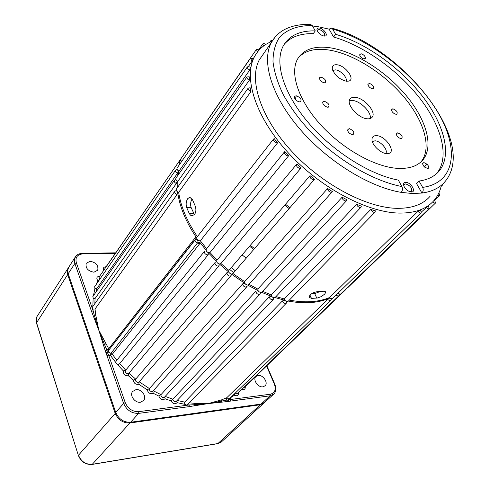 <?xml version="1.0" encoding="UTF-8"?>
<svg xmlns="http://www.w3.org/2000/svg" width="489" height="489" viewBox="0 0 489 489"><rect width="100%" height="100%" fill="white"/><g stroke="black" fill="none" stroke-linecap="round" stroke-linejoin="round"><path stroke-width="0.73" d="M135.942 389.641C141.388 388.731 147.03 396.493 143.735 400.405L140.447 402.239C135.037 403.205 129.34 395.473 132.55 391.548L135.942 389.641M90.043 261.267C96.021 262.404 98.582 265.368 97.727 270.179L93.955 272.22C87.989 271.126 85.404 268.18 86.198 263.363L90.043 261.267M258.119 375.448C262.972 374.598 268.473 382.636 265.148 385.76L262.954 386.83C258.119 387.728 252.575 379.69 255.845 376.561L258.119 375.448M96.229 284.421L97.782 280.625L99.004 280.429M331.353 298.901L330.808 300.509L330.02 300.863L327.575 299.47L329.598 298.07L330.405 298.443M286.933 301.554L286.407 303.101L285.49 303.535C283.95 303.382 282.923 302.514 282.404 300.924L284.873 300.307L285.765 301.047M273.883 297.899L273.363 299.317L272.41 299.775C270.68 299.549 269.635 298.577 269.274 296.86L271.768 296.438L272.654 297.269M247.11 286.291L245.894 287.141C243.766 286.725 242.746 285.576 242.825 283.693L244.421 283.296M231.071 274.011L231.132 275.594L230.007 276.169C227.654 275.619 226.676 274.39 227.067 272.483L228.504 272.116M215.453 262.141L215.081 262.501L215.453 262.141M204.934 250.881L204.506 251.279L204.934 250.881M177.617 175.747L178.528 170.887M177.244 187.837L177.159 180.924M115.373 253.333L82.794 253.877C77.238 254.482 75.092 257.458 76.357 262.795L93.118 310.747L94.426 315.631L95.734 314.983L98.79 330.161L108.723 348.779L195.08 237.905L196.205 237.251C185.783 221.725 179.61 206.688 177.672 192.146L177.648 191.926M271.774 296.444L261.584 292.306M284.983 300.332L275.02 297.556M231.248 267.605L234.928 270.478L231.248 267.605M227.972 401.322L228.174 400.24L230.496 399.501L270.264 394.232C274.897 393.022 276.261 389.635 274.353 384.073L274.824 384.201C276.34 388.694 276.016 391.952 273.852 393.981L270.099 395.809L225.973 401.707L226.126 400.081L228.174 400.24L228.65 398.877L229.72 398.48L330.692 300.619M282.404 300.924L184.665 402.111L184.677 404.299L186.621 405.081L187.061 404.629M219.048 265.735L128.913 373.217L135.716 379.122C135.221 380.943 136.034 382.031 138.161 382.386L139.206 381.805L230.942 275.814M116.199 361.065L115.606 362.27L117.568 364.623L118.356 364.617L119.664 363.657L125.734 370.161M208.106 252.526L208.247 254.665L119.664 363.657M225.973 401.707L208.265 403.584L189.09 406.64L189.231 404.965L194.341 404.733L194.811 403.339L208.265 403.584L221.829 399.776L221.59 401.114L226.126 400.081L226.786 397.716L228.65 398.877M327.575 299.47L226.786 397.716L221.829 399.776M273.314 394.476L264.824 402.233L261.083 404.067L130.6 422.258C123.735 422.484 118.784 419.214 115.746 412.441L68.203 273.761L67.72 270.136L69.12 266.603M331.744 298.968L331.346 299.36M269.274 296.86L172.831 399.165C173.033 400.754 173.925 401.597 175.508 401.689L176.425 401.2L273.223 299.47M260.57 292.666L260.075 294.011L259.072 294.494C257 294.103 255.973 292.972 255.992 291.089L161.003 394.635C160.844 396.402 161.712 397.398 163.595 397.624L164.548 397.105L259.922 294.17M242.825 283.693L149.408 388.578C149.2 390.356 150.062 391.365 151.987 391.61L152.984 391.059L246.78 286.805M227.085 272.459L135.716 379.122L227.104 272.44M189.09 406.64L138.668 413.382C131.737 413.572 126.718 410.247 123.613 403.407L105.269 350.778L106.859 350.051L107.134 352.007L108.472 351.365L108.705 352.025L110.875 353.425L198.051 242.281L199.983 242.538L199.451 244.023L112.317 354.25L116.84 360.265M176.969 191.376L177.672 192.146L177.067 194.591L95.031 309.017L95.734 314.983M176.541 180.41L177.146 181.174L176.327 183.528L95.068 298.516L94.842 303.675M177.715 170.251L178.485 171.083L177.452 173.344L96.761 288.681L95.972 292.098M176.994 169.096L176.767 169.426M329.843 297.96L329.598 298.07C323.779 300.656 317.184 302.178 309.806 302.648C303.101 303.052 295.967 302.52 288.4 301.059M92.653 306.75L92.983 309.036L95.031 309.017M92.971 296.371L93.124 298.394L95.068 298.516M94.713 286.603L94.897 288.614L96.761 288.681M105.269 350.778L98.79 330.161L91.565 311.462L74.695 263.039L74.395 259.427L75.654 256.419M198.051 242.281C197.898 240.472 197.14 239.408 195.771 239.084L108.741 350.179L108.472 351.365M106.113 352.71L107.134 352.007L108.576 354.971L125.251 402.667C128.045 408.822 132.562 411.817 138.803 411.652L189.231 404.965L187.391 404.727M106.376 353.455L108.705 352.025M105.807 343.755L104.567 344.659L106.889 350.008L105.196 350.564M93.436 316.334L94.426 315.631L98.79 330.161L104.567 344.659L103.497 345.191M195.771 239.084L196.205 237.251M194.151 405.839L194.341 404.733L208.265 403.584L221.59 401.114L221.23 402.221M238.394 392.704C238.626 395.534 237.318 396.377 234.463 395.234L234.463 393.883M228.632 401.237L229.237 398.804M184.677 404.299L177.104 402.661L176.572 401.066M177.104 402.661C174.958 404.562 172.91 403.963 170.967 400.87L172.831 399.165L165.184 396.42M170.967 400.87L165.123 398.767L164.683 397.154M165.123 398.767C162.482 400.509 160.386 399.611 158.846 396.078L161.003 394.635L153.246 390.772M158.846 396.078L153.112 393.217L152.978 391.145M153.112 393.217C150.264 394.281 148.289 393.156 147.201 389.843L149.408 388.578L139.224 381.781M147.201 389.843L138.864 384.281L139.09 381.988M138.864 384.281C135.691 384.757 133.87 383.352 133.387 380.063L135.728 379.103M133.387 380.063L128.393 375.766L128.913 373.217L127.861 373.779C125.759 373.431 124.939 372.355 125.404 370.558L125.569 370.362M128.393 375.766C124.811 375.894 123.106 374.25 123.265 370.839L125.263 370.503M92.983 309.036L93.118 310.747L91.565 311.462M106.987 355.699L108.576 354.971L110.545 355.57L112.317 354.25L110.875 353.425L110.545 355.57L115.606 362.27M230.337 401.121L230.49 397.765L234.463 395.234M225.784 401.732L226.077 400.039M320.246 291.468L314.69 293.644L311.352 293.871M324.708 294.115L320.98 296.719L317.337 298.027L311.493 298.4L309.03 297.184C309.898 294.152 313.021 292.269 318.394 291.517L323.724 291.242L325.912 292.006L324.708 294.115M186.694 207.544C185.722 204.274 186.071 201.297 187.752 198.613L189.83 197.244L192.495 199.695L194.995 205.502C196.303 208.834 196.156 211.847 194.561 214.53L191.835 215.802L190.563 215.215L189.31 213.656L186.694 207.544L191.156 207.617C190.227 204.585 190.508 201.731 192.006 199.054M194.439 214.683L191.156 207.617M411.255 191.981C416.775 192.385 411.102 182.336 405.852 182.342C403.718 182.434 403.077 183.717 403.932 186.199C405.308 188.98 407.404 190.857 410.222 191.822L411.255 191.981M410.155 191.804L411.604 191.217C412.086 187.849 410.1 185.41 405.656 183.907L404.097 184.5L403.761 185.722M323.859 36.015L324.372 36.064C329.079 36.449 324.231 28.68 319.396 28.05C317.208 27.836 316.493 28.784 317.251 30.88C318.749 33.539 320.949 35.251 323.859 36.015M323.956 36.027L324.751 35.471C324.855 32.897 323.015 30.911 319.244 29.511L317.367 30.086L317.214 30.795M398.034 168.393C409.751 168.882 418.187 165.869 423.346 159.353C433.969 145.508 425.754 118.644 405.595 94.835C385.405 70.997 354.941 51.712 330.491 47.849C314.525 45.501 303.541 49.255 297.532 59.108C289.58 73.319 298.431 100.373 320.674 124.811C342.868 149.261 375.326 167.256 398.034 168.393M420.901 161.969L421.414 161.339C432.062 147.476 423.914 120.624 403.81 96.853C383.682 73.05 353.266 53.814 328.834 50.006C315.087 47.971 304.904 50.581 298.284 57.836M423.859 162.531L422.453 163.754L424.238 166.932L427.863 168.589C429.324 167.898 429.042 166.437 427.025 164.212L423.859 162.531M299.464 101.846L300.393 101.779C301.976 99.591 300.613 97.598 296.31 95.813L294.739 96.144L294.36 97.445C295.111 99.725 296.774 101.192 299.36 101.834L299.464 101.846M295.283 99.346L296.261 95.807M361.041 53.723L359.562 54.854C360.576 57.47 362.355 58.851 364.904 58.986L365.54 58.014C365.032 55.954 363.535 54.523 361.041 53.723M401.206 192.366C369.323 187.122 327.373 161.211 299.58 128.717C271.731 96.205 261.401 61.785 271.114 43.038C274.042 37.567 278.131 33.283 283.382 30.184C290.998 25.899 300.105 24.01 310.711 24.529L312.306 25.587L315.271 30.911C299.836 30.501 289.133 35.563 283.168 46.094C274.366 62.69 283.388 93.179 307.911 122.177C332.386 151.156 369.55 174.707 398.327 180.123L401.915 186.572C402.857 188.675 402.618 190.606 401.206 192.366L412.099 193.497L421.934 193.069C423.352 191.352 423.59 189.457 422.649 187.385L419.049 181.058C428.083 179.75 434.886 176.278 439.464 170.643C452.264 154.536 443.988 123.882 422.038 95.722C399.99 67.519 365.839 43.063 335.613 34.303L332.636 29.059L331.334 28.038L329.121 29.163L318.706 26.816L312.526 25.978M264.066 53.069L259.225 59.97C248.644 80.019 260.619 117.458 291.316 150.887C321.921 184.329 366.579 207.972 397.294 208.345C412.306 208.43 423.321 204.304 430.332 195.973M432.594 201.994L434.862 203.21L435.607 202.929L434.446 199.958M346.664 288.198L347.545 287.868L435.51 203.027M426.035 207.507L428.431 208.834L429.195 208.54L428.364 205.845L421.469 211.933M338.156 293.388L340.044 294.189L340.815 293.846L429.091 208.644M417.82 211.505L420.491 213.131L421.28 212.825L420.705 210.374L417.82 211.505L329.519 297.575L331.97 298.975L421.17 212.929M370.754 209.469L372.728 211.908L374.226 212.409L375.149 212.03L375.277 210.777L370.754 209.469L284.305 298.962C284.824 300.552 285.851 301.426 287.398 301.579L288.314 301.151L375.014 212.171M356.597 204.237C357.129 206.04 358.309 207.122 360.149 207.489L361.114 207.091L361.304 206.156L356.597 204.237L271.151 294.873C271.511 296.597 272.556 297.569 274.292 297.795L275.246 297.336L360.974 207.238M342.111 197.214C342.251 199.157 343.431 200.411 345.656 200.979L346.664 200.557L346.86 199.695L342.111 197.214L257.837 289.078C257.819 290.961 258.852 292.098 260.93 292.489L261.933 292.006L346.518 200.716M327.593 188.522C327.667 190.459 328.846 191.731 331.126 192.324L332.337 191.547L327.593 188.522L244.641 281.652C244.561 283.541 245.588 284.69 247.721 285.111L248.767 284.604L332.031 192.049M310.026 175.643L310.008 175.667C309.745 177.605 310.882 178.956 313.418 179.714L314.549 179.225L310.026 175.643L228.846 270.411C228.455 272.318 229.439 273.553 231.792 274.103L232.905 273.547L244.641 281.652M232.892 273.565L314.378 179.426L232.905 273.547M299.922 168.387L301.053 167.947L296.866 164.053L296.505 164.39C296.267 166.303 297.404 167.635 299.922 168.387M216.988 260.203L216.829 260.399C216.462 262.281 217.446 263.498 219.787 264.048L220.894 263.534L228.864 270.386M300.961 168.051L220.894 263.534M288.626 155.753L284.818 151.584L284.396 151.957C284.176 153.839 285.319 155.154 287.813 155.899L288.626 155.753L209.964 252.544L217.159 260.001M206.376 248.95L206.217 249.152C205.875 251.01 206.859 252.208 209.182 252.746L209.964 252.544M277.526 142.904L274.219 138.595L273.528 139.072C273.333 140.918 274.47 142.213 276.939 142.953L277.526 142.904L200.343 240.808L206.59 248.687M196.975 237.153L196.81 237.361C196.499 239.182 197.483 240.362 199.781 240.9L200.343 240.808M441.579 185.068L442.716 184.866L442.845 183.925M437.661 195.288L439.036 195.789L439.77 195.514L438.896 192.868M383.266 145.539L385.326 148.448M346.279 81.235L348.791 81.095C355.619 79.475 345.582 65.599 337.092 64.786C333.773 64.45 332.172 65.691 332.275 68.515C334.25 74.896 338.914 79.139 346.279 81.235M346.029 81.198C347.899 78.044 340.827 70.361 335.613 69.872L332.752 70.416M386.701 153.619L388.382 153.522C396.61 152.287 385.809 135.96 376.671 135.655C373.517 135.508 371.958 136.889 371.982 139.781C372.031 145.178 380.845 153.473 386.701 153.619M385.711 153.491C388.541 150.245 380.717 140.966 375.039 140.808L372.306 141.535M367.257 118.796C369.653 119.004 371.347 118.411 372.331 117.018C376.432 111.95 364.232 97.941 355.259 97.323C352.728 97.06 350.955 97.678 349.941 99.175C345.931 104.243 358.345 118.375 367.257 118.796M370.265 118.534C371.793 112.494 360.582 101.052 352.63 100.483L349.348 100.771M324.225 82.788L325.124 82.733C326.475 80.703 325.148 78.833 321.145 77.128L319.83 77.39L319.458 78.497C320.136 80.673 321.725 82.103 324.225 82.788M327.544 107.189L328.376 107.134C329.879 105.007 328.547 103.063 324.378 101.296L323.04 101.608L322.654 102.782C323.357 105.056 324.989 106.529 327.544 107.189M352.422 134.609L353.113 134.567C354.727 132.391 353.4 130.398 349.14 128.583L347.483 130.062C348.174 132.44 349.818 133.955 352.422 134.609M400.992 138.619L401.573 138.589C403.009 136.523 401.714 134.603 397.679 132.831L396.224 134.047C396.842 136.394 398.431 137.916 400.992 138.619M396.053 114.316L396.701 114.279C397.991 112.299 396.707 110.453 392.832 108.741L391.396 109.878C392.001 112.115 393.553 113.595 396.053 114.316M372.477 88.784L373.235 88.747C374.458 86.816 373.168 85.013 369.36 83.338L367.869 84.481C368.486 86.632 370.02 88.063 372.477 88.784M272.049 41.327C264.011 44.481 258.076 49.756 254.243 57.14C243.235 78.277 255.9 117.702 288.314 152.892C320.631 188.094 367.685 212.849 399.892 213.094C415.461 213.112 426.915 208.815 434.238 200.197C437.796 195.967 440.192 190.961 441.433 185.19M252.098 61.131L253.29 58.509L250.429 58.295L252.098 61.131L248.479 66.339M249.72 70.043L250.289 66.987L247.434 66.828C247.196 67.977 247.96 69.047 249.72 70.043L179.005 171.119L178.399 174.634M249.298 80.263L249.213 76.779L246.939 76.969C246.694 78.167 247.483 79.267 249.298 80.263L177.898 181.303L178.039 186.725M250.918 91.577L250.16 87.751L248.204 88.093C247.978 89.469 248.883 90.63 250.918 91.577L178.656 192.379C180.838 206.706 187.073 221.462 197.367 236.645M249.023 284.311L257.837 289.078M262.562 291.322L271.151 294.873M275.979 296.566L284.305 298.962M289.354 300.081C296.927 301.548 304.066 302.086 310.772 301.682C317.709 301.248 323.956 299.879 329.519 297.575M176.456 188.95L176.309 189.151C176.003 190.533 176.786 191.609 178.656 192.379M176.016 178.033L175.875 178.228C175.563 179.439 176.236 180.465 177.898 181.303M177.183 167.923L177.049 168.112C176.743 169.28 177.397 170.282 179.005 171.119M180.624 159.182L181.474 161.749M186.926 149.891L186.7 150.41M289.5 207.379L285.515 204.255M259.323 49.823L256.37 49.493L257.544 51.913M265.82 44.462C264.366 43.454 263.339 43.289 262.746 43.979L263.54 46.033M272.728 40.239L271.004 40.483L271.169 41.687M436.42 173.791L436.989 173.112C449.831 156.969 441.653 126.333 419.788 98.216C397.826 70.061 363.749 45.679 333.565 37.005L329.121 29.163M333.565 37.005L335.613 34.303M331.591 28.111C400.479 45.777 479.055 141.058 445.045 181.572C439.837 187.825 432.135 191.657 421.934 193.069L416.555 183.577L419.049 181.058M284.109 44.432C290.625 36.926 300.338 33.338 313.235 33.668L315.271 30.911M254.127 248.284L250.337 245.319M288.724 208.277L284.745 205.154M363.51 58.894L365.54 58.014M427.025 164.212L424.281 166.981M249.549 246.236L253.333 249.194M264.182 402.808L260.356 404.739L129.952 422.973C123.087 423.205 118.142 419.935 115.117 413.168L67.665 274.592L67.237 270.539L68.588 267.434M103.705 270.362C102.837 268.327 103.43 267.147 105.483 266.823L106.015 266.853M105.477 267.636L105.233 268.155M97.782 280.625C96.211 278.253 96.639 276.798 99.065 276.254L99.609 276.279M99.047 277.098L99.652 279.494M346.114 288.73L345.601 289.745L344.721 290.075M339.403 294.109L338.859 295.729L338.095 296.071L336.212 295.27M337.966 293.571L338.504 293.663M258.424 291.169L259.298 291.97M245.24 283.834L246.108 284.604M229.347 272.88L230.215 273.626M219.139 265.625L218.033 266.138C215.698 265.6 214.714 264.384 215.081 262.501L125.551 370.381M217.367 262.856L218.247 263.589M208.247 254.665L207.458 254.867C205.142 254.335 204.157 253.137 204.506 251.279L115.93 361.395M206.792 251.584L207.691 252.318M229.659 269.457L233.332 272.33M206.04 250.111L199.983 242.538M216.639 261.401L208.155 252.544M228.858 272.128L219.414 264.023M244.958 283.437L231.346 274.072M258.088 290.662L247.734 285.105M245.851 257.85L242.11 254.928M243.62 387.655L244.476 387.276L345.497 289.843M235.209 393.162L236.908 393.792L237.654 393.413L338.749 295.839M274.353 384.073L266.554 365.986M245.191 386.591C245.509 389.116 244.402 390.039 241.866 389.354M189.249 402.814L194.811 403.339M177.159 400.43L184.665 402.111M181.162 161.462L181.321 161.963M92.861 306.456L93.124 298.394M93.442 295.704L94.897 288.614M123.265 370.839L117.568 364.623M261.083 404.067L270.099 395.809L270.264 394.232M130.6 422.258L138.668 413.382L138.803 411.652M115.746 412.441L123.613 403.407L125.251 402.667M68.203 273.761L74.848 263.504L76.357 262.795M185.16 152.629L185.38 152.122M179.928 163.974L179.072 161.425M177.452 173.344C175.844 172.507 175.19 171.511 175.496 170.349L175.618 170.166M176.327 183.528C174.665 182.69 173.998 181.67 174.31 180.459L174.439 180.276M177.067 194.591C175.196 193.827 174.42 192.752 174.732 191.37L174.86 191.181M199.451 244.023L197.807 243.027C195.661 242.348 194.769 241.175 195.129 239.512L195.08 237.905M106.889 350.008L108.705 350.228L195.282 239.317L108.662 350.295L108.723 348.779L106.889 350.008M82.794 253.877L82.311 253.381C78.894 253.504 76.461 254.855 75.019 257.428L68.405 267.715M316.805 298.094L314.69 293.644M189.145 213.32L193.62 213.375M259.225 59.97L275.13 37.072M422.649 187.385C456.023 182.831 459.489 147.641 437.184 111.211C415.014 74.664 371.09 39.994 332.636 29.059M312.306 25.587C297.911 25.355 286.328 29.505 279.054 38.02C275.044 44.462 273.021 52.329 272.99 61.632C274.188 71.626 277.52 82.452 282.984 94.108C292.929 112.299 307.061 129.689 325.374 146.278C350.014 167.244 378.303 181.963 401.915 186.572M311.493 298.4L309.922 295.069M115.856 412.734L78.491 455.235C81.211 461.659 85.838 464.678 92.39 464.293L218.033 443.523L221.706 441.653L263.559 403.394M130.111 422.313L129.952 422.973L92.177 464.422C85.636 464.831 81.033 461.848 78.381 455.473L36.528 322.642L36.864 316.762L37.574 315.656M260.533 404.146L260.356 404.739L217.794 443.651L221.224 442.099M68.332 274.152L67.665 274.592L36.443 322.929L36.064 321.084L36.155 318.828L36.864 316.762L67.873 268.547M78.405 455.546L36.473 323.027M143.735 400.405L143.21 400.992M97.727 270.179L97.323 270.765M265.148 385.76L264.836 386.047M105.459 267.66L185.789 151.718M99.029 277.122L178.956 161.596L180.569 160.636M286.267 303.247L187.501 404.605M177.097 169.377L175.496 170.349L94.579 286.792M175.906 179.481L174.31 180.459L92.831 296.566M176.315 190.398L174.732 191.37L92.507 306.951M246.939 286.633L247.263 286.065M115.716 252.831L82.341 253.381M274.8 384.146L266.841 365.711M421.414 161.339L423.346 159.353M442.631 184.958L441.151 186.401M439.678 195.606L434.813 200.319M371.756 117.678L372.331 117.018M254.243 57.14L253.278 58.533M271.004 40.483L269.702 42.341M262.746 43.979L258.883 49.542M256.37 49.493L186.804 150.062M250.429 58.295L180.502 159.365M247.434 66.828L177.049 168.112M246.939 76.969L175.875 178.228M248.204 88.093L176.309 189.151M273.528 139.072L196.81 237.361M284.396 151.957L206.217 249.152M296.505 164.39L216.829 260.399M310.008 175.667L228.846 270.411M436.989 173.112L439.464 170.643M325.912 292.006L325.729 291.627M217.794 443.651L92.177 464.422"/></g></svg>
